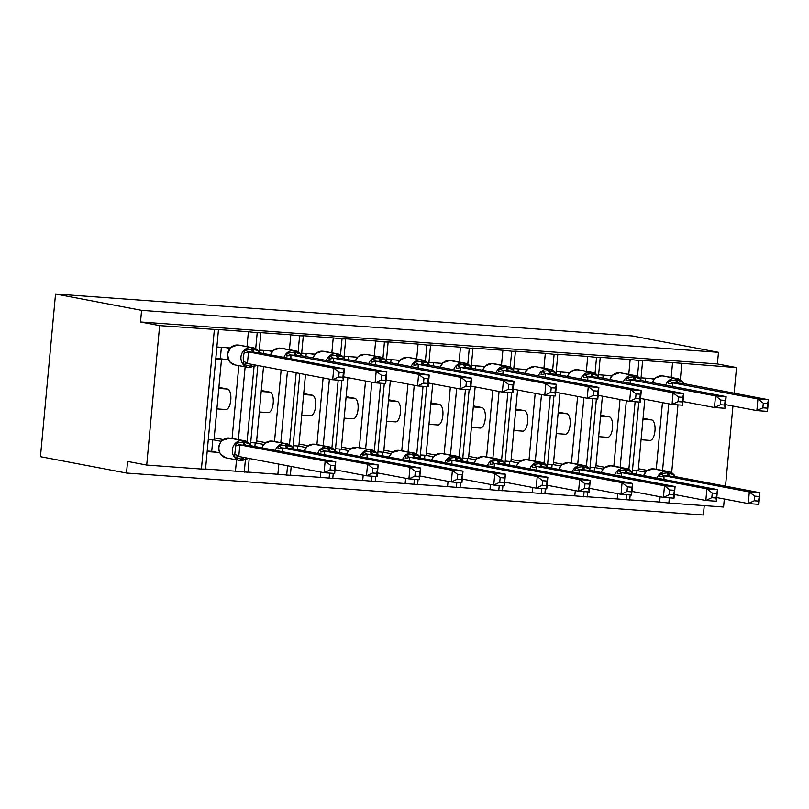 <?xml version="1.0" encoding="UTF-8"?>
<svg xmlns="http://www.w3.org/2000/svg" width="809" height="809" viewBox="0 0 809 809"><rect width="100%" height="100%" fill="white"/><g stroke="black" fill="none" stroke-linecap="round" stroke-linejoin="round"><path stroke-width="1.21" d="M671.187 377.469L672.562 362.594L736.514 367.579L717.391 363.939L718.473 352.319L632.416 335.957L55.538 293.991L40.45 456.68L126.507 473.043L703.375 515.009L704.245 505.625M230.221 347.951L216.873 346.98M255.715 348.669L257.201 332.701L248.393 331.73L247.018 346.606M248.393 331.73L217.854 329.506L218.47 329.688L205.537 469.139L201.421 469.038L146.712 465.064L159.646 325.612L140.523 321.972L717.391 363.939M238.847 365.658L232.092 438.377M245.137 366.851L238.392 439.58M214.213 437.851L223.203 439.56M218.885 387.41L227.521 389.058A10.284 4.257 94.2 0 1 230.808 399.838A10.284 4.257 94.2 0 1 225.832 409.536A10.284 4.257 94.2 0 1 225.63 409.506M236.511 459.825L235.459 471.182L205.547 469.008M216.509 452.251L207.165 451.574M272.643 351.045L259.284 350.075M298.137 351.753L299.613 335.796L290.815 334.815L289.43 349.7M290.815 334.815L260.276 332.59L260.892 332.782L259.123 351.834M281.148 369.935L274.514 441.471M287.448 371.139L280.804 442.665M256.625 440.935L265.625 442.644M261.307 390.504L269.943 392.143A10.284 4.257 94.2 0 1 273.22 402.922A10.284 4.257 94.2 0 1 268.244 412.62A10.284 4.257 94.2 0 1 268.042 412.59M278.822 464.103L277.881 474.266L247.969 472.092M315.055 354.13L301.706 353.159M340.549 354.838L342.035 338.88L333.227 337.899L331.852 352.785M333.227 337.899L302.687 335.674L303.304 335.866L301.535 354.918M323.115 377.914L316.926 444.556M329.405 379.118L323.226 445.749M299.047 444.02L308.037 445.729M303.719 393.589L312.355 395.227A10.284 4.257 94.2 0 1 315.641 406.007A10.284 4.257 94.2 0 1 310.666 415.705A10.284 4.257 94.2 0 1 310.464 415.684M320.779 472.082L320.293 477.35L290.38 475.176M357.477 357.214L344.118 356.243M382.97 357.932L384.447 341.964L375.649 340.983L374.264 355.869M375.649 340.983L345.109 338.769L345.726 338.951L343.956 358.013M365.526 381.009L359.348 447.64M371.827 382.202L365.638 448.833M341.459 447.104L350.459 448.813M346.141 396.673L354.777 398.311A10.284 4.257 94.2 0 1 358.053 409.091A10.284 4.257 94.2 0 1 353.078 418.789A10.284 4.257 94.2 0 1 352.876 418.769M363.201 475.166L362.715 480.435L332.802 478.261M399.889 360.298L386.54 359.327M425.382 361.016L426.869 345.049L418.061 344.078L416.686 358.953M418.061 344.078L387.521 341.853L388.138 342.035L386.368 361.097M407.948 384.093L401.76 450.724M414.238 385.286L408.06 451.918M383.881 450.188L392.871 451.907M388.553 399.757L397.189 401.395A10.284 4.257 94.2 0 1 400.475 412.185A10.284 4.257 94.2 0 1 395.5 421.883A10.284 4.257 94.2 0 1 395.298 421.853M405.612 478.25L405.127 483.529L375.214 481.345M442.311 363.383L428.952 362.412M467.804 364.101L469.281 348.133L460.483 347.162L459.097 362.038M460.483 347.162L429.943 344.937L430.56 345.119L428.79 364.181M450.36 387.177L444.181 453.809M456.66 388.371L450.471 455.012M426.292 453.283L435.293 454.992M430.975 402.842L439.611 404.49A10.284 4.257 94.2 0 1 442.887 415.27A10.284 4.257 94.2 0 1 437.912 424.968A10.284 4.257 94.2 0 1 437.709 424.937M448.034 481.345L447.549 486.613L417.636 484.439M484.722 366.477L471.374 365.496M510.216 367.185L511.703 351.217L502.895 350.246L501.519 365.122M502.895 350.246L472.355 348.022L472.972 348.204L471.202 367.266M492.782 390.262L486.593 456.893M499.072 391.455L492.893 458.096M468.714 456.367L477.704 458.076M473.386 405.926L482.022 407.574A10.284 4.257 94.2 0 1 485.309 418.354A10.284 4.257 94.2 0 1 480.334 428.052A10.284 4.257 94.2 0 1 480.131 428.022M490.446 484.429L489.961 489.698L460.048 487.524M527.144 369.561L513.786 368.591M552.638 370.269L554.114 354.312L545.317 353.331L543.931 368.216M545.317 353.331L514.777 351.106L515.394 351.298L513.624 370.35M535.194 393.346L529.015 459.987M541.494 394.549L535.305 461.181M511.126 459.451L520.126 461.16M515.808 409.02L524.444 410.659A10.284 4.257 94.2 0 1 527.721 421.438A10.284 4.257 94.2 0 1 522.745 431.136A10.284 4.257 94.2 0 1 522.543 431.116M532.868 487.514L532.383 492.782L502.47 490.608M569.556 372.646L556.208 371.675M595.05 373.353L596.536 357.396L587.728 356.415L586.353 371.301M587.728 356.415L557.189 354.19L557.806 354.382L556.036 373.434M577.616 396.43L571.427 463.072M583.906 397.634L577.727 464.265M553.548 462.536L562.538 464.245M558.22 412.105L566.856 413.743A10.284 4.257 94.2 0 1 570.143 424.523A10.284 4.257 94.2 0 1 565.167 434.221A10.284 4.257 94.2 0 1 564.965 434.2M575.28 490.598L574.794 495.866L544.882 493.692M611.978 375.73L598.62 374.759M637.472 376.448L638.948 360.48L630.15 359.499L628.765 374.385M630.15 359.499L599.611 357.285L600.227 357.467L598.458 376.529M620.028 399.525L613.849 466.156M626.328 400.718L620.139 467.349M595.96 465.62L604.96 467.329M600.642 415.189L609.278 416.827A10.284 4.257 94.2 0 1 612.555 427.607A10.284 4.257 94.2 0 1 607.579 437.305A10.284 4.257 94.2 0 1 607.377 437.285M617.702 493.682L617.216 498.951L587.304 496.777M208.287 439.489L214.021 439.904L221.484 359.489L215.811 358.407M215.75 359.075L221.484 359.489M250.709 442.574L256.433 442.988L263.522 366.588M293.121 445.658L298.855 446.072L305.489 374.567M335.543 448.742L341.267 449.167L347.9 377.651M377.955 451.827L383.688 452.251L390.322 380.736M420.377 454.921L426.1 455.336L432.734 383.82M462.788 458.005L468.522 458.42L475.156 386.914M505.21 461.09L510.934 461.504L517.568 389.999M547.622 464.174L553.356 464.588L559.99 393.083M590.044 467.258L595.768 467.683L602.402 396.167M654.39 378.814L641.041 377.843M672.562 362.594L642.022 360.369L642.639 360.551L640.87 379.613M662.45 402.609L656.261 469.24M668.74 403.802L662.561 470.433M638.382 468.704L647.372 470.423M643.054 418.273L651.69 419.911A10.284 4.257 94.2 0 1 654.977 430.701A10.284 4.257 94.2 0 1 650.001 440.399A10.284 4.257 94.2 0 1 649.799 440.369M660.114 496.766L659.628 502.045L629.715 499.861M632.456 470.342L638.19 470.767L644.824 399.252M159.646 325.612L218.47 329.688M257.201 332.701L260.892 332.782M299.613 335.796L303.304 335.866M342.035 338.88L345.726 338.951M384.447 341.964L388.138 342.035M426.869 345.049L430.56 345.119M469.281 348.133L472.972 348.204M511.703 351.217L515.394 351.298M554.114 354.312L557.806 354.382M596.536 357.396L600.227 357.467M638.948 360.48L642.639 360.551M126.507 473.043L127.579 461.423L146.712 465.064M669.346 497.828L668.861 503.046L723.58 507.031L724.318 499.022M668.861 503.046L659.628 502.045M617.216 498.951L629.705 500.002L630.171 494.977M574.794 495.866L587.283 496.918L587.759 491.892M532.383 492.782L544.872 493.834L545.337 488.808M489.961 489.698L502.45 490.75L502.925 485.724M447.549 486.613L460.038 487.655L460.503 482.639M405.127 483.529L417.616 484.571L418.091 479.545M362.715 480.435L375.204 481.486L375.669 476.461M320.293 477.35L332.782 478.402L333.257 473.376M277.881 474.266L290.37 475.318L291.189 466.459M235.459 471.182L247.948 472.234L249.233 458.481M626.014 499.932L626.5 494.714M628.846 469.412L635.116 401.739M736.514 367.579L734.137 393.204M732.944 406.047L725.511 486.179M140.523 321.972L141.595 310.353L718.473 352.319M55.538 293.991L141.595 310.353M583.592 496.847L584.078 491.629M586.424 466.328L592.704 398.655M541.181 493.763L541.666 488.535M544.012 463.244L550.282 395.571M498.759 490.669L499.244 485.451M501.59 460.149L507.87 392.486M456.347 487.584L456.832 482.366M459.178 457.065L465.448 389.402M413.925 484.5L414.41 479.282M416.756 453.98L423.036 386.318M371.513 481.416L371.998 476.198M374.345 450.896L380.624 383.223M329.091 478.331L329.576 473.113M331.923 447.812L338.202 380.139M286.679 475.247L287.559 465.762M289.511 444.728L296.185 372.797M244.257 472.153L245.37 460.169M247.089 441.633L253.996 367.195M758.903 496.453L754.666 496.139L754.241 500.781L758.478 501.095L759.924 492.721L758.852 504.341L748.244 503.572L749.326 491.953L759.924 492.721L674.655 476.501L663.967 475.712L663.997 479.454M754.666 496.139L749.326 491.953L664.047 475.732M754.241 500.781L748.244 503.572L716.774 497.586M637.765 470.737L645.4 472.183M636.632 474.256L636.966 470.676M664.058 475.823A5.137 1.193 177.9 0 1 659.709 476.673L660.275 473.72L667.294 472.871A2.336 0.971 -85.8 0 0 666.555 471.404L653.166 468.856A10.042 9.132 100.8 0 0 643.681 475.591M668.912 476.107A5.137 2.134 94.2 0 1 667.294 472.871L673.948 474.691L674.099 475.894M657.06 478.139A10.042 9.132 -79.2 0 1 666.555 471.404L653.166 468.856A2.336 0.971 -85.8 0 0 653.116 468.846L646.573 471.03L643.468 475.55M675.202 476.612L674.008 474.752M663.967 475.712L660.275 473.72M758.852 504.341L758.478 501.095M661.691 375.882A2.336 0.971 94.2 0 1 661.742 375.882L655.199 378.056L652.094 382.586M763.291 403.175L762.857 407.817L767.094 408.12L767.529 403.479L763.291 403.175L757.942 398.979L768.55 399.747L767.468 411.377L756.87 410.598L757.942 398.979L672.683 382.859A5.137 1.193 -2.1 0 1 668.335 383.709L668.901 380.746L675.909 379.906L682.584 381.747L683.827 383.638M762.857 407.817L756.87 410.598L725.4 404.621M672.683 382.859L672.623 386.49M767.529 403.479L768.55 399.747L683.201 383.517L672.673 382.768M650.375 378.521L654.026 379.219M645.258 381.282L645.542 378.177M668.901 380.746L672.582 382.748M665.686 385.175A10.042 9.132 -79.2 0 1 675.171 378.43L676.445 378.531A10.042 9.132 -79.2 0 1 677.396 378.652L682.574 381.727L682.725 382.93M767.094 408.12L767.468 411.377M619.269 372.797A2.336 0.971 94.2 0 1 619.33 372.797L612.514 375.194M720.88 400.091L720.445 404.733L724.682 405.036L725.117 400.394L720.88 400.091L715.53 395.894L726.138 396.663L725.056 408.282L714.448 407.514L715.53 395.894L630.262 379.775A5.137 1.193 -2.1 0 1 625.923 380.614L626.49 377.661L633.498 376.822L640.172 378.663L641.406 380.554M720.445 404.733L714.448 407.514L682.978 401.527M630.262 379.775L630.201 383.405M725.117 400.394L726.138 396.663L640.779 380.432L630.262 379.674M607.964 375.437L611.614 376.134M602.836 378.197L603.13 375.083M623.274 382.081A10.042 9.132 -79.2 0 1 632.759 375.346L634.034 375.437A10.042 9.132 -79.2 0 1 634.984 375.568L640.162 378.632L640.313 379.836M612.726 375.042L609.683 379.502M626.49 377.661L630.171 379.664M724.682 405.036L725.056 408.282M576.857 369.713A2.336 0.971 94.2 0 1 576.908 369.713L570.365 371.887L567.261 376.418M678.458 397.007L678.023 401.648L682.26 401.952L682.695 397.31L678.458 397.007L673.108 392.81L683.716 393.578L682.634 405.198L672.036 404.429L673.108 392.81L587.85 376.691A5.137 1.193 -2.1 0 1 583.501 377.53L584.068 374.577L591.076 373.738L597.75 375.568L598.994 377.469M678.023 401.648L672.036 404.429L640.566 398.443M587.85 376.691L587.789 380.321M682.695 397.31L683.716 393.578L598.367 377.348L587.84 376.589M565.542 372.352L569.192 373.05M560.425 375.113L560.708 371.998M580.852 378.996A10.042 9.132 -79.2 0 1 590.337 372.261L591.612 372.352A10.042 9.132 -79.2 0 1 592.562 372.484L597.74 375.548L597.891 376.751M584.068 374.577L587.749 376.579M682.26 401.952L682.634 405.198M534.436 366.629A2.336 0.971 94.2 0 1 534.496 366.629L527.943 368.803L524.849 373.333M636.046 393.912L635.611 398.554L639.848 398.867L640.283 394.226L636.046 393.912L630.696 389.726L641.304 390.494L640.222 402.113L629.614 401.345L630.696 389.726L545.428 373.606A5.137 1.193 -2.1 0 1 541.09 374.446L541.656 371.493L548.664 370.643L555.338 372.484L556.572 374.385M635.611 398.554L629.614 401.345L598.144 395.358M545.428 373.606L545.367 377.227M640.283 394.226L641.304 390.494L556.026 374.274L545.428 373.505M523.13 369.268L526.78 369.956M518.003 372.029L518.296 368.914M538.44 375.912A10.042 9.132 -79.2 0 1 547.926 369.177L549.2 369.268A10.042 9.132 -79.2 0 1 550.15 369.389L555.328 372.464L555.48 373.667M541.656 371.493L545.337 373.485M639.848 398.867L640.222 402.113M492.024 363.534A2.336 0.971 94.2 0 1 492.074 363.534L485.531 365.719L482.427 370.239M593.624 390.828L593.189 395.47L597.426 395.783L597.861 391.141L593.624 390.828L588.274 386.641L598.882 387.41L597.8 399.029L587.203 398.261L588.274 386.641L503.016 370.512A5.137 1.193 -2.1 0 1 498.668 371.361L499.234 368.408L506.242 367.559L512.916 369.4L514.16 371.301M593.189 395.47L587.203 398.261L555.732 392.274M503.016 370.512L502.955 374.142M597.861 391.141L598.882 387.41L513.614 371.189L503.006 370.421M480.708 366.184L484.358 366.871M475.591 368.944L475.874 365.83M496.018 372.828A10.042 9.132 -79.2 0 1 505.504 366.093L506.778 366.184A10.042 9.132 -79.2 0 1 507.728 366.305L512.906 369.379L513.058 370.583M499.234 368.408L502.915 370.401M597.426 395.783L597.8 399.029M716.491 493.369L712.254 493.055L711.819 497.697L716.056 498.01L717.512 489.637L716.43 501.256L705.822 500.488L706.904 488.858L717.512 489.637L632.244 473.417L621.545 472.628L621.585 476.37M712.254 493.055L706.904 488.858L621.636 472.648M711.819 497.697L705.822 500.488L674.352 494.501M595.353 467.653L602.988 469.099M594.211 471.172L594.544 467.592M621.636 472.739A5.137 1.193 177.9 0 1 617.297 473.589L617.864 470.636L624.872 469.786A2.336 0.971 -85.8 0 0 624.133 468.32L610.744 465.772A10.042 9.132 100.8 0 0 601.259 472.507M626.5 473.022A5.137 2.134 94.2 0 1 624.872 469.786L631.536 471.607L631.687 472.81M614.648 475.055A10.042 9.132 -79.2 0 1 624.133 468.32L610.744 465.772A2.336 0.971 -85.8 0 0 610.704 465.762L604.151 467.946L601.057 472.466M632.78 473.518L631.586 471.667M621.545 472.628L617.864 470.636M716.43 501.256L716.056 498.01M674.069 490.274L669.832 489.971L669.407 494.612L673.644 494.916L675.09 486.543L674.018 498.172L663.41 497.393L664.492 485.774L675.09 486.543L589.741 470.312L579.133 469.544L579.163 473.285M669.832 489.971L664.492 485.774L579.214 469.564M669.407 494.612L663.41 497.393L631.94 491.417M552.931 464.558L560.566 466.014M551.799 468.077L552.132 464.508M579.224 469.655A5.137 1.193 177.9 0 1 574.875 470.504L575.442 467.541L582.46 466.702A2.336 0.971 -85.8 0 0 581.722 465.226L568.333 462.687A10.042 9.132 100.8 0 0 558.847 469.422M584.078 469.938A5.137 2.134 94.2 0 1 582.46 466.702L589.114 468.522L589.265 469.726M572.226 471.971A10.042 9.132 -79.2 0 1 581.722 465.226L568.333 462.687A2.336 0.971 -85.8 0 0 568.282 462.677L561.739 464.851L558.635 469.382M590.368 470.433L589.174 468.583M579.133 469.544L575.442 467.541M674.018 498.172L673.644 494.916M631.657 487.19L627.42 486.887L626.985 491.528L631.222 491.832L632.678 483.458L631.596 495.078L620.988 494.309L622.07 482.69L632.678 483.458L547.319 467.228L536.711 466.459L536.751 470.201M627.42 486.887L622.07 482.69L536.802 466.469M626.985 491.528L620.988 494.309L589.518 488.323M510.519 461.474L518.154 462.93M509.377 464.993L509.71 461.413M536.802 466.571A5.137 1.193 177.9 0 1 532.464 467.41L533.03 464.457L540.038 463.618A2.336 0.971 -85.8 0 0 539.3 462.141L525.911 459.603A10.042 9.132 100.8 0 0 516.425 466.338M541.666 466.854A5.137 2.134 94.2 0 1 540.038 463.618L546.702 465.428L546.854 466.631M529.814 468.876A10.042 9.132 -79.2 0 1 539.3 462.141L525.911 459.603A2.336 0.971 -85.8 0 0 525.87 459.593L519.317 461.767L516.223 466.297M547.946 467.349L546.753 465.499M536.711 466.459L533.03 464.457M631.596 495.078L631.222 491.832M589.235 484.106L584.998 483.802L584.573 488.444L588.81 488.747L590.257 480.374L589.185 491.993L578.577 491.225L579.659 479.606L590.257 480.374L504.907 464.144L494.299 463.375L494.329 467.117M584.998 483.802L579.659 479.606L494.38 463.385M584.573 488.444L578.577 491.225L547.106 485.238M468.098 458.39L475.732 459.846M466.965 461.909L467.299 458.329M494.39 463.486A5.137 1.193 177.9 0 1 490.042 464.326L490.608 461.373L497.626 460.533A2.336 0.971 -85.8 0 0 496.888 459.057L483.499 456.509A10.042 9.132 100.8 0 0 474.013 463.254M499.244 463.769A5.137 2.134 94.2 0 1 497.626 460.533L504.28 462.344L504.432 463.547M487.392 465.792A10.042 9.132 -79.2 0 1 496.888 459.057L483.499 456.509A2.336 0.971 -85.8 0 0 483.448 456.509L476.906 458.683L473.801 463.213M494.299 463.375L490.608 461.373M589.185 491.993L588.81 488.747M449.602 360.45A2.336 0.971 94.2 0 1 449.662 360.45L442.847 362.857M551.212 387.744L550.777 392.385L555.014 392.699L555.449 388.047L551.212 387.744L545.863 383.547L556.471 384.326L555.389 395.945L544.781 395.176L545.863 383.547L460.594 367.428A5.137 1.193 -2.1 0 1 456.256 368.277L456.822 365.324L463.83 364.475L470.504 366.315L471.738 368.206M550.777 392.385L544.781 395.176L513.311 389.19M460.594 367.428L460.533 371.058M555.449 388.047L556.471 384.326L471.192 368.105L460.594 367.337M438.296 363.089L441.947 363.787M433.169 365.86L433.462 362.745M453.606 369.743A10.042 9.132 -79.2 0 1 463.092 363.008L464.366 363.099A10.042 9.132 -79.2 0 1 465.317 363.221L470.494 366.295L470.646 367.498M456.822 365.324L460.503 367.316M555.014 392.699L555.389 395.945M546.823 481.021L542.586 480.708L542.151 485.36L546.388 485.663L547.845 477.29L546.763 488.909L536.155 488.14L537.237 476.521L547.845 477.29L462.576 461.069L451.877 460.291L451.918 464.022M542.586 480.708L537.237 476.521L451.968 460.301M542.151 485.36L536.155 488.14L504.685 482.154M425.686 455.305L433.321 456.751M424.543 458.824L424.877 455.245M451.968 460.402A5.137 1.193 177.9 0 1 447.63 461.241L448.196 458.288L455.204 457.439A2.336 0.971 -85.8 0 0 454.466 455.973L441.077 453.424A10.042 9.132 100.8 0 0 431.591 460.159M456.832 460.675A5.137 2.134 94.2 0 1 455.204 457.439L461.878 459.279L462.02 460.463M444.98 462.708A10.042 9.132 -79.2 0 1 454.466 455.973L441.077 453.424L434.484 455.598L431.389 460.129M451.877 460.291L448.196 458.288M546.763 488.909L546.388 485.663M407.19 357.366A2.336 0.971 94.2 0 1 407.24 357.366L400.698 359.54L397.593 364.07M508.79 384.659L508.355 389.301L512.593 389.604L513.027 384.963L508.79 384.659L503.441 380.463L514.049 381.231L512.967 392.861L502.369 392.082L503.441 380.463L418.182 364.343A5.137 1.193 -2.1 0 1 413.834 365.193L414.4 362.23L421.408 361.39L428.082 363.231L429.326 365.122M508.355 389.301L502.369 392.082L470.899 386.095M418.182 364.343L418.122 367.974M513.027 384.963L514.049 381.231L428.699 365.001L418.172 364.252M395.874 360.005L399.525 360.703M390.757 362.766L391.04 359.661M411.184 366.659A10.042 9.132 -79.2 0 1 420.67 359.914L421.944 360.015A10.042 9.132 -79.2 0 1 422.895 360.136L428.072 363.211L428.224 364.414M414.4 362.23L418.081 364.232M512.593 389.604L512.967 392.861M504.401 477.937L500.164 477.623L499.74 482.265L503.977 482.579L505.423 474.205L504.351 485.825L493.743 485.056L494.825 473.437L505.423 474.205L420.154 457.985L409.465 457.196L409.496 460.938M500.164 477.623L494.825 473.437L409.546 457.216M499.74 482.265L493.743 485.056L462.273 479.07M383.264 452.221L390.899 453.667M382.131 455.74L382.465 452.16M409.556 457.307A5.137 1.193 177.9 0 1 405.208 458.157L405.774 455.204L412.792 454.355A2.336 0.971 -85.8 0 0 412.054 452.888L398.665 450.34A10.042 9.132 100.8 0 0 389.18 457.075M414.41 457.591A5.137 2.134 94.2 0 1 412.792 454.355L419.456 456.195L419.598 457.378M392.021 452.585L388.967 457.034M409.465 457.196L405.774 455.204M504.351 485.825L503.977 482.579M364.768 354.281A2.336 0.971 94.2 0 1 364.829 354.281L358.276 356.456L355.181 360.986M466.378 381.575L465.944 386.217L470.181 386.52L470.616 381.878L466.378 381.575L461.029 377.378L471.637 378.147L470.555 389.766L459.947 388.998L461.029 377.378L375.76 361.259A5.137 1.193 -2.1 0 1 371.422 362.098L371.988 359.145L378.996 358.306L385.671 360.147L386.904 362.038M465.944 386.217L459.947 388.998L428.477 383.011M375.76 361.259L375.7 364.889M470.616 381.878L471.637 378.147L386.277 361.916L375.76 361.158M353.462 356.921L357.113 357.618M348.335 359.681L348.628 356.567M368.773 363.565A10.042 9.132 -79.2 0 1 378.258 356.83L379.532 356.921A10.042 9.132 -79.2 0 1 380.483 357.052L385.66 360.116L385.812 361.32M371.988 359.145L375.669 361.148M470.181 386.52L470.555 389.766M461.99 474.843L457.752 474.539L457.318 479.181L461.555 479.494L463.011 471.121L461.929 482.74L451.321 481.972L452.403 470.342L463.011 471.121L377.742 454.901L367.043 454.112L367.084 457.854M457.752 474.539L452.403 470.342L367.134 454.132M457.318 479.181L451.321 481.972L419.851 475.985M340.852 449.126L348.487 450.583M339.709 452.656L340.043 449.076M367.134 454.223A5.137 1.193 177.9 0 1 362.796 455.073L363.362 452.12L370.37 451.27A2.336 0.971 -85.8 0 0 369.632 449.804L356.243 447.256A10.042 9.132 100.8 0 0 346.758 453.991M371.998 454.506A5.137 2.134 94.2 0 1 370.37 451.27L377.045 453.111L377.186 454.294M349.599 449.501L346.555 453.95M367.043 454.112L363.362 452.12M461.929 482.74L461.555 479.494M322.356 351.197A2.336 0.971 94.2 0 1 322.407 351.197L315.864 353.371L312.759 357.902M423.956 378.481L423.522 383.132L427.759 383.436L428.194 378.794L423.956 378.481L418.607 374.294L429.215 375.063L428.133 386.682L417.535 385.913L418.607 374.294L333.348 358.175A5.137 1.193 -2.1 0 1 329 359.014L329.566 356.061L336.574 355.222L343.249 357.052L344.492 358.953M423.522 383.132L417.535 385.913L386.065 379.927M333.348 358.175L333.288 361.805M428.194 378.794L429.215 375.063L343.865 358.832L333.338 358.074M311.04 353.836L314.691 354.534M305.923 356.597L306.207 353.482M326.351 360.48A10.042 9.132 -79.2 0 1 335.836 353.745L337.11 353.836A10.042 9.132 -79.2 0 1 338.061 353.968L343.238 357.032L343.39 358.235M329.566 356.061L333.247 358.063M427.759 383.436L428.133 386.682M419.568 471.758L415.33 471.455L414.906 476.096L419.143 476.4L420.589 468.027L419.517 479.656L408.909 478.877L409.991 467.258L420.589 468.027L335.239 451.796L324.631 451.028L324.662 454.769M415.33 471.455L409.991 467.258L324.712 451.048M414.906 476.096L408.909 478.877L377.439 472.901M298.43 446.042L306.065 447.498M297.297 449.561L297.631 445.992M324.722 451.139A5.137 1.193 177.9 0 1 320.374 451.988L320.94 449.025L327.958 448.186A2.336 0.971 -85.8 0 0 327.22 446.71L313.831 444.171A10.042 9.132 100.8 0 0 304.346 450.906M329.576 451.422A5.137 2.134 94.2 0 1 327.958 448.186L334.623 450.026L334.764 451.21M317.725 453.455A10.042 9.132 -79.2 0 1 327.22 446.71L313.831 444.171A2.336 0.971 -85.8 0 0 313.781 444.161L307.238 446.335L304.133 450.866M324.631 451.028L320.94 449.025M419.517 479.656L419.143 476.4M279.934 348.113A2.336 0.971 94.2 0 1 279.995 348.113L273.442 350.287L270.348 354.807M381.545 375.396L381.11 380.038L385.347 380.351L385.782 375.71L381.545 375.396L376.195 371.21L386.803 371.978L385.721 383.597L375.113 382.829L376.195 371.21L290.927 355.09A5.137 1.193 -2.1 0 1 286.588 355.93L287.155 352.977L294.163 352.127L300.837 353.968L302.07 355.869M381.11 380.038L375.113 382.829L343.643 376.842M290.927 355.09L290.866 358.711M385.782 375.71L386.803 371.978L301.524 355.758L290.927 354.989M268.628 350.752L272.279 351.44M263.501 353.513L263.795 350.398M283.939 357.396A10.042 9.132 -79.2 0 1 293.424 350.661L294.698 350.752A10.042 9.132 -79.2 0 1 295.649 350.873L300.827 353.948L300.978 355.151M287.155 352.977L290.836 354.969M385.347 380.351L385.721 383.597M377.156 468.674L372.919 468.371L372.484 473.012L376.721 473.316L378.177 464.942L377.095 476.562L366.487 475.793L367.569 464.174L378.177 464.942L292.818 448.712L282.21 447.943L282.25 451.685M372.919 468.371L367.569 464.174L282.301 447.953M372.484 473.012L366.487 475.793L335.017 469.807M256.018 442.958L263.653 444.414M254.875 446.477L255.209 442.897M282.301 448.055A5.137 1.193 177.9 0 1 277.962 448.894L278.529 445.941L285.537 445.102A2.336 0.971 -85.8 0 0 284.798 443.625L271.409 441.087A10.042 9.132 100.8 0 0 261.924 447.822M287.165 448.338A5.137 2.134 94.2 0 1 285.537 445.102L292.211 446.942L292.352 448.115M275.313 450.36A10.042 9.132 -79.2 0 1 284.798 443.625L271.409 441.087A2.336 0.971 -85.8 0 0 271.369 441.077L264.816 443.251L261.722 447.781M282.21 447.943L278.529 445.941M377.095 476.562L376.721 473.316M231.03 347.192L227.369 354.302L229.534 361.694L234.812 364.889A10.042 9.132 100.8 0 1 227.572 354.362A10.042 9.132 100.8 0 1 237.624 345.028A2.336 0.971 94.2 0 0 237.573 345.018L230.767 347.425M257.161 365.375L251.407 366.507L243.388 364.414L243.246 357.173L244.733 349.892L253.015 349.134L258.415 350.884L259.659 352.785M338.688 376.954L342.925 377.267L343.36 372.625L339.123 372.312L338.688 376.954L332.701 379.745L333.773 368.115L344.381 368.894L343.299 380.513L332.701 379.745L247.433 363.514L243.388 364.414M339.123 372.312L333.773 368.115L248.505 351.905L247.433 363.524M343.36 372.625L344.381 368.894L259.113 352.673L248.505 351.905M215.841 358.043L228.391 359.904M226.207 347.668L229.857 348.355M220.351 358.377L221.373 347.314M252.448 364.485A5.137 2.134 -85.8 0 0 251.407 366.507A2.336 0.971 94.2 0 1 250.466 367.66A2.336 0.971 94.2 0 1 250.426 367.66L249.243 367.569A2.336 0.971 -85.8 0 1 249.152 367.559A10.042 9.132 -79.2 0 1 248.201 367.438A10.042 9.132 -79.2 0 1 240.961 356.9A10.042 9.132 -79.2 0 1 251.002 347.577L252.277 347.668A10.042 9.132 -79.2 0 1 253.227 347.789L258.405 350.863L258.556 352.067M244.733 349.892L248.414 351.885M342.925 377.267L343.299 380.513M243.822 457.449A5.137 2.134 94.2 0 0 242.781 459.482L248.393 458.45L241.851 460.624A2.336 0.971 -85.8 0 0 242.781 459.482L234.762 457.388L234.731 454.527L236.107 442.857L243.125 442.017A2.336 0.971 -85.8 0 0 242.387 440.541L228.998 437.993A10.042 9.132 100.8 0 0 218.946 447.326A10.042 9.132 100.8 0 0 226.186 457.864L239.575 460.402A10.042 9.132 -79.2 0 1 232.335 449.875A10.042 9.132 -79.2 0 1 242.387 440.541L228.998 437.993A2.336 0.971 -85.8 0 0 228.947 437.993A2.336 0.971 -85.8 0 0 228.896 437.993M334.734 465.59L330.497 465.286L330.072 469.928L334.309 470.231L335.755 461.858L334.683 473.477L324.075 472.709L325.157 461.09L335.755 461.858L250.406 445.628L239.798 444.859L238.807 456.488L234.762 457.388M330.497 465.286L325.157 461.09L239.879 444.869M330.072 469.928L324.075 472.709L238.807 456.488M212.797 439.813L211.725 451.341L219.765 452.868M213.596 439.874L221.231 441.33M211.725 451.341L207.215 451.017M244.743 445.253A5.137 2.134 94.2 0 1 243.125 442.017L249.789 443.848L249.93 445.031M230.171 438.084A2.336 0.971 94.2 0 1 230.221 438.084L222.141 440.389C218.046 444.91 217.631 449.673 220.908 454.668L226.186 457.864M239.798 444.859L236.107 442.857M334.683 473.477L334.309 470.231M214.365 329.587L201.421 469.038M681.795 363.595L680.298 379.765M677.972 404.864L671.672 472.729M651.69 419.911L642.963 419.284M609.278 416.827L600.551 416.2M566.856 413.743L558.129 413.106M524.444 410.659L515.717 410.021M482.022 407.574L473.295 406.937M439.611 404.49L430.884 403.853M397.189 401.395L388.462 400.768M354.777 398.311L346.05 397.674M312.355 395.227L303.628 394.59M269.943 392.143L261.216 391.505M227.521 389.058L218.794 388.421M670.186 476.198A5.137 2.134 94.2 0 1 668.558 472.962A2.336 0.971 94.2 0 0 667.819 471.495A10.042 9.132 -79.2 0 1 668.77 471.617A10.042 9.132 -79.2 0 1 673.685 474.499M673.948 474.691L668.77 471.617L655.391 469.078A10.042 9.132 100.8 0 0 654.441 468.947A2.336 0.971 94.2 0 0 654.39 468.947L653.116 468.846A2.336 0.971 -85.8 0 0 653.065 468.846M654.339 468.947A2.336 0.971 94.2 0 1 654.39 468.947L655.391 469.078M682.311 381.535A10.042 9.132 -79.2 0 0 677.396 378.652L664.007 376.104A10.042 9.132 100.8 0 0 663.056 375.983A2.336 0.971 -85.8 0 0 663.016 375.973L661.742 375.882A2.336 0.971 94.2 0 1 661.792 375.892A10.042 9.132 100.8 0 0 652.307 382.627M678.812 383.233A5.137 2.134 -85.8 0 1 677.184 379.997A2.336 0.971 -85.8 0 0 676.445 378.531L663.056 375.983L675.171 378.43A2.336 0.971 94.2 0 1 675.909 379.906A5.137 2.134 -85.8 0 0 677.538 383.142M664.007 376.104L663.016 375.973A2.336 0.971 -85.8 0 0 662.965 375.973M639.889 378.45A10.042 9.132 -79.2 0 0 634.984 375.568L621.595 373.02A10.042 9.132 100.8 0 0 620.645 372.898A2.336 0.971 -85.8 0 0 620.594 372.888L619.33 372.797A2.336 0.971 94.2 0 1 619.37 372.807A10.042 9.132 100.8 0 0 609.885 379.542M636.39 380.149A5.137 2.134 -85.8 0 1 634.772 376.913A2.336 0.971 -85.8 0 0 634.034 375.437L620.645 372.898L632.759 375.346A2.336 0.971 94.2 0 1 633.498 376.822A5.137 2.134 -85.8 0 0 635.126 380.058M621.595 373.02L620.594 372.888A2.336 0.971 -85.8 0 0 620.554 372.888M597.477 375.366A10.042 9.132 -79.2 0 0 592.562 372.484L579.173 369.935A10.042 9.132 100.8 0 0 578.223 369.814A2.336 0.971 -85.8 0 0 578.182 369.804L576.908 369.713A2.336 0.971 94.2 0 1 576.959 369.713A10.042 9.132 100.8 0 0 567.473 376.458M593.978 377.065A5.137 2.134 -85.8 0 1 592.35 373.829A2.336 0.971 -85.8 0 0 591.612 372.352L576.959 369.713L590.337 372.261A2.336 0.971 94.2 0 1 591.076 373.738A5.137 2.134 -85.8 0 0 592.704 376.974M579.173 369.935L578.182 369.804A2.336 0.971 -85.8 0 0 578.132 369.804M555.055 372.271A10.042 9.132 -79.2 0 0 550.15 369.389L536.761 366.851A10.042 9.132 100.8 0 0 535.811 366.72A2.336 0.971 -85.8 0 0 535.76 366.72L534.496 366.629A2.336 0.971 94.2 0 1 534.537 366.629A10.042 9.132 100.8 0 0 525.051 373.364M551.556 373.98A5.137 2.134 -85.8 0 1 549.938 370.744A2.336 0.971 -85.8 0 0 549.2 369.268L535.811 366.72L547.926 369.177A2.336 0.971 94.2 0 1 548.664 370.643A5.137 2.134 -85.8 0 0 550.292 373.879M536.761 366.851L535.76 366.72A2.336 0.971 -85.8 0 0 535.72 366.72M512.643 369.187A10.042 9.132 -79.2 0 0 507.728 366.305L494.339 363.767A10.042 9.132 100.8 0 0 493.389 363.635A2.336 0.971 -85.8 0 0 493.348 363.635L492.074 363.534A2.336 0.971 94.2 0 1 492.125 363.544A10.042 9.132 100.8 0 0 482.639 370.279M509.144 370.886A5.137 2.134 -85.8 0 1 507.516 367.65A2.336 0.971 -85.8 0 0 506.778 366.184L492.125 363.544L505.504 366.093A2.336 0.971 94.2 0 1 506.242 367.559A5.137 2.134 -85.8 0 0 507.87 370.795M494.339 363.767L493.348 363.635A2.336 0.971 -85.8 0 0 493.298 363.635M627.774 473.113A5.137 2.134 94.2 0 1 626.146 469.877A2.336 0.971 94.2 0 0 625.408 468.411A10.042 9.132 -79.2 0 1 626.358 468.532A10.042 9.132 -79.2 0 1 631.263 471.414M631.536 471.607L626.358 468.532L612.969 465.984A10.042 9.132 100.8 0 0 612.019 465.863A2.336 0.971 94.2 0 0 611.978 465.853L610.704 465.762A2.336 0.971 -85.8 0 0 610.653 465.762M611.928 465.853A2.336 0.971 94.2 0 1 611.978 465.853L612.969 465.984M585.352 470.029A5.137 2.134 94.2 0 1 583.724 466.793A2.336 0.971 94.2 0 0 582.986 465.327A10.042 9.132 -79.2 0 1 583.936 465.448A10.042 9.132 -79.2 0 1 588.851 468.33M589.114 468.522L583.936 465.448L570.557 462.9A10.042 9.132 100.8 0 0 569.607 462.778A2.336 0.971 94.2 0 0 569.556 462.768L568.282 462.677A2.336 0.971 -85.8 0 0 568.231 462.677M569.506 462.768A2.336 0.971 94.2 0 1 569.556 462.768L570.557 462.9M542.94 466.945A5.137 2.134 94.2 0 1 541.312 463.709A2.336 0.971 94.2 0 0 540.574 462.232A10.042 9.132 -79.2 0 1 541.524 462.364A10.042 9.132 -79.2 0 1 546.429 465.246M546.702 465.428L541.524 462.364L528.135 459.815A10.042 9.132 100.8 0 0 527.185 459.694A2.336 0.971 94.2 0 0 527.144 459.684L525.87 459.593A2.336 0.971 -85.8 0 0 525.82 459.593M527.094 459.684A2.336 0.971 94.2 0 1 527.144 459.684L528.135 459.815M500.518 463.86A5.137 2.134 94.2 0 1 498.89 460.624A2.336 0.971 94.2 0 0 498.152 459.148A10.042 9.132 -79.2 0 1 499.102 459.279A10.042 9.132 -79.2 0 1 504.017 462.161M504.28 462.344L499.102 459.279L485.724 456.731A10.042 9.132 100.8 0 0 484.773 456.61A2.336 0.971 94.2 0 0 484.722 456.6L483.448 456.509A2.336 0.971 -85.8 0 0 483.398 456.509M484.672 456.6A2.336 0.971 94.2 0 1 484.722 456.6L485.724 456.731M470.221 366.103A10.042 9.132 -79.2 0 0 465.317 363.221L451.928 360.672A10.042 9.132 100.8 0 0 450.977 360.551A2.336 0.971 -85.8 0 0 450.926 360.541L449.662 360.45A2.336 0.971 94.2 0 1 449.703 360.46A10.042 9.132 100.8 0 0 440.217 367.195M466.722 367.802A5.137 2.134 -85.8 0 1 465.104 364.566A2.336 0.971 -85.8 0 0 464.366 363.099L449.703 360.46L463.092 363.008A2.336 0.971 94.2 0 1 463.83 364.475A5.137 2.134 -85.8 0 0 465.458 367.711M451.928 360.672L450.926 360.541A2.336 0.971 -85.8 0 0 450.886 360.541M458.106 460.776A5.137 2.134 94.2 0 1 456.478 457.54A2.336 0.971 94.2 0 0 455.74 456.064A10.042 9.132 -79.2 0 1 456.691 456.185A10.042 9.132 -79.2 0 1 461.595 459.067M461.868 459.259L456.691 456.185L443.302 453.647A10.042 9.132 100.8 0 0 442.351 453.515A2.336 0.971 94.2 0 0 442.311 453.515L441.036 453.424A2.336 0.971 -85.8 0 0 441.036 453.424A2.336 0.971 -85.8 0 0 440.986 453.424M442.26 453.515A2.336 0.971 94.2 0 1 442.311 453.515L443.302 453.647M427.809 363.019A10.042 9.132 -79.2 0 0 422.895 360.136L409.506 357.588A10.042 9.132 100.8 0 0 408.555 357.467A2.336 0.971 -85.8 0 0 408.515 357.457L407.24 357.366A2.336 0.971 94.2 0 1 407.291 357.376A10.042 9.132 100.8 0 0 397.806 364.111M424.31 364.717A5.137 2.134 -85.8 0 1 422.682 361.481A2.336 0.971 -85.8 0 0 421.944 360.015L408.555 357.467L420.67 359.914A2.336 0.971 94.2 0 1 421.408 361.39A5.137 2.134 -85.8 0 0 423.036 364.626M409.506 357.588L408.515 357.457A2.336 0.971 -85.8 0 0 408.464 357.457M402.558 459.623A10.042 9.132 -79.2 0 1 412.054 452.888L398.665 450.34A2.336 0.971 -85.8 0 0 398.615 450.33A2.336 0.971 -85.8 0 0 398.564 450.33M415.684 457.682A5.137 2.134 94.2 0 1 414.056 454.446A2.336 0.971 94.2 0 0 413.318 452.979A10.042 9.132 -79.2 0 1 414.269 453.101A10.042 9.132 -79.2 0 1 419.183 455.983M419.446 456.175L414.269 453.101L400.89 450.562A10.042 9.132 100.8 0 0 399.939 450.431A2.336 0.971 94.2 0 0 399.889 450.431L392.072 452.514M399.838 450.431A2.336 0.971 94.2 0 1 399.889 450.431L400.89 450.562M385.387 359.934A10.042 9.132 -79.2 0 0 380.483 357.052L367.094 354.504A10.042 9.132 100.8 0 0 366.143 354.382A2.336 0.971 -85.8 0 0 366.093 354.372L364.829 354.281A2.336 0.971 94.2 0 1 364.869 354.291A10.042 9.132 100.8 0 0 355.384 361.026M381.888 361.633A5.137 2.134 -85.8 0 1 380.27 358.397A2.336 0.971 -85.8 0 0 379.532 356.921L366.143 354.382L378.258 356.83A2.336 0.971 94.2 0 1 378.996 358.306A5.137 2.134 -85.8 0 0 380.624 361.542M366.093 354.372A2.336 0.971 -85.8 0 0 366.052 354.372L367.094 354.504M360.147 456.539A10.042 9.132 -79.2 0 1 369.632 449.804L356.243 447.256A2.336 0.971 -85.8 0 0 356.203 447.246A2.336 0.971 -85.8 0 0 356.152 447.246M373.273 454.597A5.137 2.134 94.2 0 1 371.644 451.361A2.336 0.971 94.2 0 0 370.906 449.895A10.042 9.132 -79.2 0 1 371.857 450.016A10.042 9.132 -79.2 0 1 376.761 452.898M377.034 453.091L371.857 450.016L358.468 447.468A10.042 9.132 100.8 0 0 357.517 447.347A2.336 0.971 94.2 0 0 357.477 447.337L349.65 449.43M357.426 447.337A2.336 0.971 94.2 0 1 357.477 447.337L358.468 447.468M342.976 356.85A10.042 9.132 -79.2 0 0 338.061 353.968L324.672 351.419A10.042 9.132 100.8 0 0 323.721 351.298L322.407 351.197A2.336 0.971 94.2 0 1 322.457 351.197A10.042 9.132 100.8 0 0 312.972 357.942M339.477 358.549A5.137 2.134 -85.8 0 1 337.849 355.313A2.336 0.971 -85.8 0 0 337.11 353.836L322.457 351.197L335.836 353.745A2.336 0.971 94.2 0 1 336.574 355.222A5.137 2.134 -85.8 0 0 338.202 358.458M324.672 351.419L323.681 351.288A2.336 0.971 -85.8 0 0 323.681 351.288A2.336 0.971 -85.8 0 0 323.63 351.288M330.851 451.513A5.137 2.134 94.2 0 1 329.223 448.277A2.336 0.971 94.2 0 0 328.484 446.811A10.042 9.132 -79.2 0 1 329.435 446.932A10.042 9.132 -79.2 0 1 334.35 449.814M334.613 450.006L329.435 446.932L316.056 444.384A10.042 9.132 100.8 0 0 315.106 444.262A2.336 0.971 94.2 0 0 315.055 444.252L313.781 444.161A2.336 0.971 -85.8 0 0 313.73 444.161M315.004 444.252A2.336 0.971 94.2 0 1 315.055 444.252L316.056 444.384M295.791 355.363A5.137 2.134 -85.8 0 1 294.163 352.127A2.336 0.971 94.2 0 0 293.424 350.661L280.035 348.113A2.336 0.971 94.2 0 1 280.035 348.113A10.042 9.132 100.8 0 0 270.55 354.848M282.26 348.335A10.042 9.132 100.8 0 0 281.31 348.204A2.336 0.971 -85.8 0 0 281.259 348.204L295.649 350.873A10.042 9.132 -79.2 0 1 300.554 353.755M297.055 355.464A5.137 2.134 -85.8 0 1 295.437 352.228A2.336 0.971 -85.8 0 0 294.698 350.752L281.259 348.204A2.336 0.971 -85.8 0 0 281.219 348.204M288.439 448.429A5.137 2.134 94.2 0 1 286.811 445.193A2.336 0.971 94.2 0 0 286.073 443.716A10.042 9.132 -79.2 0 1 287.023 443.848A10.042 9.132 -79.2 0 1 291.928 446.73M292.201 446.912L287.023 443.848L273.634 441.299A10.042 9.132 100.8 0 0 272.684 441.178A2.336 0.971 94.2 0 0 272.643 441.168L271.369 441.077A2.336 0.971 -85.8 0 0 271.318 441.077M272.593 441.168A2.336 0.971 94.2 0 1 272.643 441.168L273.634 441.299M237.522 345.018A2.336 0.971 94.2 0 1 237.573 345.018L238.847 345.119A2.336 0.971 -85.8 0 0 238.797 345.119M258.142 350.671A10.042 9.132 -79.2 0 0 253.227 347.789L239.838 345.241A10.042 9.132 100.8 0 0 238.888 345.119L251.002 347.577A2.336 0.971 94.2 0 1 251.741 349.043A5.137 2.134 -85.8 0 0 253.369 352.279M254.643 352.37A5.137 2.134 -85.8 0 1 253.015 349.134A2.336 0.971 -85.8 0 0 252.277 347.668L238.888 345.119A2.336 0.971 -85.8 0 0 238.847 345.119L239.838 345.241M257.019 365.486L249.202 367.569A2.336 0.971 -85.8 0 0 250.133 366.416A5.137 2.134 -85.8 0 1 251.306 364.262M248.515 351.996A5.137 1.193 -2.1 0 1 244.166 352.845M247.453 363.433A5.137 1.628 12.9 0 0 243.357 361.562M240.617 460.533L241.8 460.624A2.336 0.971 -85.8 0 0 241.851 460.624L240.576 460.533A2.336 0.971 94.2 0 1 240.526 460.533A10.042 9.132 -79.2 0 1 239.575 460.402L240.576 460.533A2.336 0.971 94.2 0 0 241.507 459.391A5.137 2.134 94.2 0 1 242.68 457.227M246.017 445.344A5.137 2.134 94.2 0 1 244.389 442.108A2.336 0.971 94.2 0 0 243.651 440.632A10.042 9.132 -79.2 0 1 244.601 440.763A10.042 9.132 -79.2 0 1 249.516 443.645M231.222 438.215A10.042 9.132 100.8 0 0 230.272 438.094A2.336 0.971 94.2 0 0 230.221 438.084L244.601 440.763L249.779 443.828M234.731 454.527A5.137 1.628 -167.1 0 1 238.827 456.397M235.54 445.81A5.137 1.193 177.9 0 0 239.889 444.97M638.797 402.012L632.254 472.577M596.375 398.928L589.832 469.493M553.963 395.844L547.42 466.409M511.541 392.749L504.998 463.324M469.129 389.665L462.586 460.23M426.707 386.581L420.164 457.146M384.295 383.496L377.752 454.061M341.873 380.412L335.331 450.977M299.815 373.485L292.919 447.893M257.849 365.506L250.497 444.808M650.001 440.399L641.062 439.742M607.579 437.305L598.65 436.658M565.167 434.221L556.228 433.573M522.745 431.136L513.816 430.489M480.334 428.052L471.394 427.405M437.912 424.968L428.982 424.321M395.5 421.883L386.56 421.226M353.078 418.789L344.149 418.142M310.666 415.705L301.727 415.057M268.244 412.62L259.315 411.973M225.832 409.536L216.893 408.889M505.534 464.265L504.341 462.414M440.015 367.155L443.12 362.624M463.112 461.181L461.929 459.33M420.7 458.096L419.507 456.246M378.278 455.002L377.095 453.161M335.866 451.918L334.673 450.077M293.445 448.833L292.261 446.993M249.202 367.569L234.812 364.889M251.033 445.749L249.839 443.898"/></g></svg>
